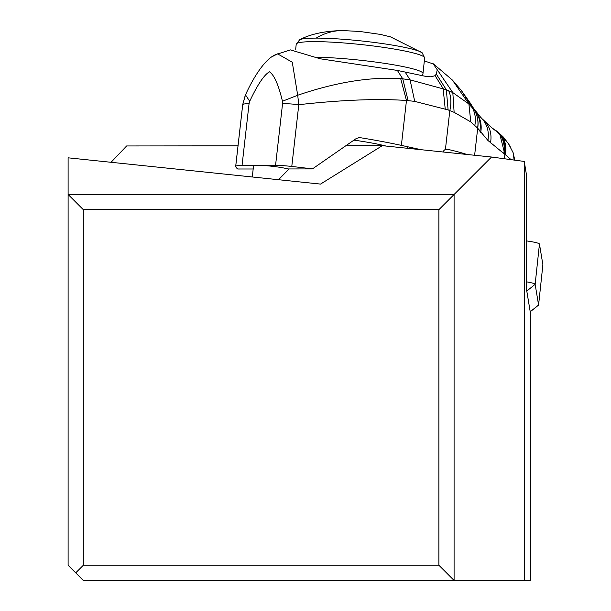 <?xml version="1.0" encoding="UTF-8"?>
<svg xmlns="http://www.w3.org/2000/svg" width="611" height="611" viewBox="0 0 611 611"><rect width="100%" height="100%" fill="white"/><g stroke="black" fill="none" stroke-linecap="round" stroke-linejoin="round"><path stroke-width="0.92" d="M524.246 580.45L530.356 580.45L530.356 312.565L526.285 288.048L526.636 175.869L524.246 161.434L524.246 580.45L83.31 580.45L68.111 565.251L68.111 194.481L454.088 194.481L454.088 580.45L438.889 565.251L83.31 565.251L75.711 572.851M111.065 162.289L126.645 145.96L238.023 145.83M382.318 145.67L491.534 157.027L438.889 209.672L83.31 209.672L68.111 194.481L68.111 157.821L320.523 184.087L382.318 145.67L346.681 145.708M491.534 157.027L524.246 161.434M438.889 209.672L438.889 565.251M83.31 209.672L83.31 565.251M289.026 168.941L278.524 179.718M360.345 31.497L342.404 30.55A91.176 65.927 -90.1 0 0 316.177 38.111A62.437 6.377 6.1 0 1 379.591 43.16A62.437 6.377 6.1 0 1 422.186 52.798L390.528 36.881L380.432 34.415L359.413 31.405M356.427 138.407L359.688 137.59A151.956 16.436 6.5 0 1 401.374 145.387L406.468 100.494C377.972 98.486 342.084 99.883 298.794 104.687L291.783 166.452A151.956 16.436 6.5 0 1 312.42 168.919L356.427 138.407M359.001 137.528L358.306 137.59M312.42 168.919L287.941 168.949A18.994 2.054 -173.5 0 0 285.497 168.353A18.994 2.054 -173.5 0 0 258.804 165.413A18.994 2.054 -173.5 0 0 253.496 166.23L252.282 176.984M253.183 168.987L237.755 169.003A151.956 16.436 6.5 0 1 235.693 166.52A22.79 2.467 6.5 0 1 235.686 166.413A22.79 2.467 6.5 0 1 242.055 165.428L249.059 103.702A22.79 2.467 -173.5 0 0 242.689 104.68A22.79 2.467 -173.5 0 0 242.697 104.794L245.5 94.881L249.716 101.304C257.491 84.73 264.067 74.893 269.443 71.808C274.171 74.924 278.501 84.738 282.45 101.243L282.565 103.626A22.79 2.467 6.5 0 1 298.794 104.687L297.702 95.255L282.45 101.243M385.953 146.044A57.747 6.247 -173.5 0 0 380.019 144.647A57.747 6.247 -173.5 0 0 354.12 140.163M421.193 149.71L401.374 145.387M477.596 128.096L470.768 121.902L468.904 103.992L452.423 80.079L461.397 90.565L469.897 102.572L474.701 110.683A29.977 27.464 140.6 0 1 477.596 128.096L487.906 140.438A28.679 25.127 128.2 0 0 481.751 118.435L468.904 103.992L452.82 92.62L446.343 89.748L448.107 109.911L414.739 101.395L408.102 100.624L402.756 78.842L400.686 78.62C370.312 76.658 335.981 82.202 297.702 95.255L292.272 62.223L277.593 53.852M470.768 121.902L454.126 112.34L449.818 110.614L445.411 149.466A6.079 4.392 89.9 0 0 443.013 151.979M397.379 70.433L425.141 76.253L430.831 76.826L435.093 75.688L436.292 74.046L446.343 89.748L410.05 79.85L402.756 78.842L397.379 70.433L320.225 58.786L290.462 49.903L277.585 54.005M282.565 103.626L275.553 165.39A22.79 2.467 6.5 0 1 291.783 166.452M275.553 165.39L242.055 165.428M424.332 60.932L433.268 63.934L452.82 92.62L454.126 112.34M436.292 74.046L437.232 69.952M445.411 149.466L447.367 149.275A106.367 11.51 6.5 0 1 466.842 154.461M446.694 149.199L446.015 149.275M474.762 110.767A29.97 27.556 140.7 0 1 477.695 128.211L474.625 155.27M487.906 140.438L504.892 154.423L499.729 133.931L508.581 143.791M499.729 133.931L498.927 133.29A26.136 20.858 117.5 0 1 504.564 154.216M508.604 143.829L510.949 147.961M514.134 160.074L513.118 152.674L514.79 160.158M492.199 128.058L500.546 134.619A25.906 20.209 118.7 0 1 505.358 154.682L511.079 159.662M504.396 158.761L504.892 154.423L505.358 154.682M491.756 127.798L497.621 132.281A26.296 21.278 118.5 0 1 503.747 153.697M491.947 127.951L492.863 128.677M484.47 121.07A28.282 24.219 129.4 0 0 483.561 120.222L482.43 119.061M272.605 56.433L277.539 53.867M245.439 95.018L245.087 95.782M542.881 264.8A12.159 1.245 -173.9 0 0 542.889 264.762A12.159 1.245 -173.9 0 0 542.889 264.731L539.452 244.041A18.238 1.864 -173.9 0 0 526.438 240.902M526.308 281.808A18.238 1.864 6.1 0 1 535.144 284.321L538.581 305.011L542.889 264.731M539.452 244.041L535.144 284.321L526.789 291.05L530.218 311.74A4.56 0.466 6.1 0 1 530.195 311.801M538.222 305.294A12.159 1.245 -173.9 0 0 538.505 305.164A12.159 1.245 -173.9 0 0 538.581 305.049A12.159 1.245 -173.9 0 0 538.581 305.011L530.218 311.74M295.686 49.247L296.213 44.252L299.718 39.7A62.437 6.377 6.1 0 1 316.177 38.111M296.213 44.252A64.583 6.599 6.1 0 1 314.237 41.624A64.583 6.599 6.1 0 1 384.815 47.559A64.583 6.599 6.1 0 1 424.645 57.984L422.186 52.798M422.308 75.619L422.98 73.557A64.583 6.599 -173.9 0 0 386.167 63.59A64.583 6.599 -173.9 0 0 317.392 57.243M408.102 100.624L406.468 100.494L400.686 78.62M448.107 109.911L449.818 110.614A30.39 19.98 114 0 0 448.665 90.688M445.205 108.85L443.128 88.534L435.093 75.688M414.739 101.395L410.05 79.85L405.078 71.968M235.716 166.307L242.697 104.794M461.397 90.565L472.341 107.727A30.168 26.494 136.6 0 1 474.831 125.362M479.849 131.22A29.725 26.915 139.6 0 0 476.656 113.18L469.897 102.572M484.477 121.077A28.282 24.219 129.4 0 1 490.48 142.875M474.556 109.774L477.344 114.013A29.618 26.609 139.3 0 1 480.735 132.434M249.059 103.702L249.716 101.304M407.43 148.282L407.598 146.747M299.718 39.7C310.701 34.01 324.93 30.955 342.404 30.55M422.98 73.557L424.645 57.984M235.686 166.413L242.689 104.687L245.21 95.515M433.344 63.819L452.423 80.079M508.535 143.822L503.38 137.101L497.629 131.709L491.725 127.768M513.125 152.697L508.558 143.86M492.901 128.707L482.461 119.099M480.643 117.304L473.792 108.59M245.507 94.881C248.944 87.029 263.341 57.487 277.638 53.982M530.226 311.77L538.505 305.164M542.889 264.762L538.581 305.049"/></g></svg>
